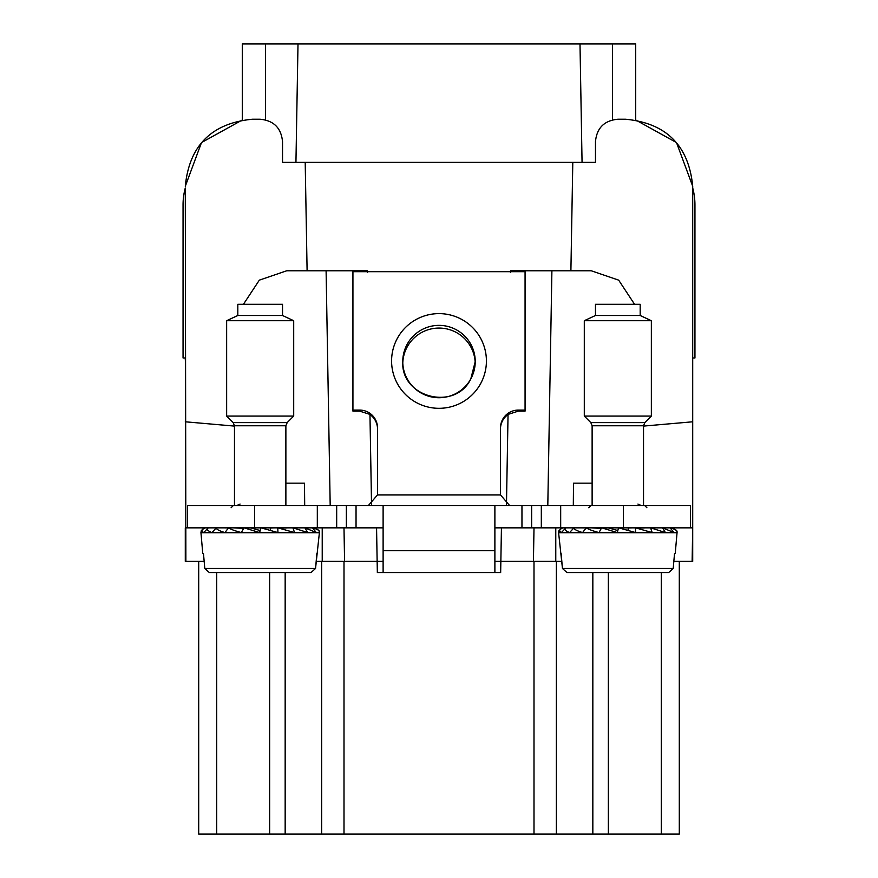 <?xml version="1.0" encoding="UTF-8"?>
<svg xmlns="http://www.w3.org/2000/svg" width="878" height="878" viewBox="0 0 878 878"><rect width="100%" height="100%" fill="white"/><g stroke="black" fill="none" stroke-linecap="round" stroke-linejoin="round"><path stroke-width="1.32" d="M185.291 360.199L185.291 357.972L183.052 357.972L183.052 204.848A64.829 64.829 0 0 1 185.291 187.969L185.873 561.382L185.291 561.382L185.291 527.854L187.519 527.854L187.519 505.498L254.587 505.498L254.587 527.854L187.519 527.854M234.47 426.093L185.291 421.791M252.348 119.232C211.609 123.205 189.264 145.561 185.291 186.29L201.501 142.576L242.284 119.99L242.284 43.9L298.004 43.9L295.941 162.375L282.529 162.375L282.529 141.588C281.201 128.001 273.749 120.56 260.173 119.232L252.348 119.232M561.821 561.382L500.855 561.382L501.437 527.854M534.011 527.854L533.418 561.382M383.115 572.566L383.115 550.66L494.885 550.66L494.885 505.498L690.481 505.498L690.481 527.854L692.709 527.854L692.127 561.382L692.709 561.382L692.709 421.791L643.53 426.093M692.127 561.382L673.832 561.382M534 561.382L534 834.1L344 834.1L344 561.382L377.145 561.382L376.563 527.854M383.115 561.382L377.145 561.382L377.342 572.566L500.658 572.566L500.855 561.382L494.885 561.382M316.179 561.382L344 561.382M285.163 572.566L285.163 834.1L344 834.1M679.298 834.1L679.298 561.382L679.298 834.1L534 834.1M285.163 834.1L198.702 834.1L198.702 561.382M692.709 360.199L692.709 357.972L694.948 357.972L694.948 204.848A64.829 64.829 0 0 0 692.709 187.969L692.709 186.29C688.736 145.561 666.391 123.205 625.652 119.232L617.827 119.232C604.251 120.56 596.799 128.001 595.471 141.588L595.471 162.375L582.059 162.375L579.996 43.9L635.716 43.9L635.716 119.99L676.499 142.576L692.709 186.29L692.709 421.791M204.168 561.382L185.873 561.382M343.989 527.854L344.582 561.382M367.487 272.476L367.454 270.786L286.711 270.786L259.328 280.148L243.415 304.315M371.548 505.443L369.956 414.405L359.64 411.123L352.934 411.123L352.934 410.081L359.64 410.081A17.878 17.856 -0 0 1 377.529 427.937L377.529 494.907L368.409 505.498M282.529 162.375L305.204 162.375L307.102 270.786M330.194 505.498L326.1 270.786M304.688 505.498L304.49 483.152L285.877 483.152M510.513 272.476L510.546 270.786L551.9 270.786L547.806 505.498M506.452 505.443L508.044 414.526A17.878 17.856 -0 0 0 500.471 429.112M518.36 411.123L518.36 410.081L525.066 410.081L525.066 411.123L518.36 411.123L508.044 414.405M592.123 483.152L573.51 483.152L573.312 505.498M551.9 270.786L591.289 270.786L618.672 280.148L634.585 304.315M570.898 270.786L572.796 162.375L595.471 162.375M240.056 504.038A8.945 8.945 0 0 1 235.15 505.498M494.885 505.498L254.587 505.498M509.591 505.498L500.471 494.907L500.471 427.937A17.878 17.856 -0 0 1 518.36 410.081M642.85 505.498A8.945 8.945 0 0 1 637.944 504.038M690.481 527.854L494.885 527.854M383.115 527.854L254.587 527.854M525.066 410.081L525.066 271.675L352.934 271.675L352.934 410.081M377.529 429.112A17.878 17.856 -0 0 0 369.956 414.526M402.793 362.899A36.239 36.185 180 0 1 447.308 329.03A36.239 36.185 180 0 1 475.207 362.899M494.885 550.66L494.885 572.566M383.115 550.66L383.115 505.498M237.817 315.498L237.817 304.315L282.529 304.315L282.529 315.498L293.702 320.711L226.645 320.711L237.817 315.498L282.529 315.498M234.47 505.498L234.47 425.764L233.153 422.603L226.645 416.084L293.702 416.084L293.702 320.711M202.774 553.557L203.476 553.557L204.793 568.483L315.542 568.483L319.394 532.716L200.952 532.716L202.774 553.557M204.793 568.483L209.315 572.566L311.031 572.566L315.542 568.483L316.87 553.557M277.766 527.854L277.942 532.573L261.051 527.854M260.876 527.854L259.614 532.573L244.084 527.854M243.919 527.854L241.34 532.573C234.558 530.751 230.343 529.171 228.697 527.854M228.554 527.854L224.911 532.573C218.973 530.751 216.131 529.171 216.383 527.854M216.284 527.854L211.927 532.573C207.427 530.751 206.242 529.171 208.36 527.854M208.305 527.854L203.674 532.573C201.04 530.751 201.622 529.171 205.408 527.854L205.265 527.854M204.53 527.941L201.325 530.499L200.941 532.573M277.931 527.854L294.536 532.573L292.934 527.854M311.031 572.566L315.542 568.483M315.081 527.854L315.817 527.941M314.928 527.854L319.021 530.499L319.394 532.573C319.899 530.751 317.606 529.171 312.524 527.854M312.469 527.854L316.332 532.573L304.995 527.854M304.896 527.854L307.761 532.573L293.065 527.854M233.877 527.854L243.118 528.402M246.718 527.854L250.823 527.919L260.162 530.542M274.979 527.854L270.841 527.919L270.183 530.542M287.611 527.854L279.72 528.216M223.605 527.854L228.258 527.887M297.576 527.854L293.428 527.876M296.742 527.854L293.384 527.876M595.471 315.498L595.471 304.315L640.183 304.315L640.183 315.498L651.355 320.711L584.298 320.711L595.471 315.498L640.183 315.498M592.123 505.498L592.123 425.764L590.817 422.603L584.298 416.084L651.355 416.084L651.355 320.711M624.532 572.566L566.968 572.566L562.458 568.483L558.606 532.716L677.048 532.716L675.226 553.557L674.524 553.557L673.206 568.483L674.524 553.557M668.685 572.566L673.206 568.483L668.685 572.566L566.968 572.566L562.458 568.483L561.13 553.557M635.431 527.854L635.617 532.573L618.716 527.854M618.551 527.854L617.278 532.573L601.759 527.854M601.595 527.854L599.005 532.573C592.222 530.751 588.008 529.171 586.361 527.854M586.219 527.854L582.575 532.573C576.637 530.751 573.795 529.171 574.047 527.854M573.949 527.854L569.592 532.573C565.092 530.751 563.895 529.171 566.025 527.854M565.97 527.854L561.327 532.573C558.704 530.751 559.275 529.171 563.072 527.854L562.919 527.854M562.183 527.941L558.968 530.542L558.606 532.573M635.595 527.854L652.2 532.573L650.598 527.854M672.735 527.854L673.47 527.941M672.592 527.854L676.697 530.542L677.059 532.573C677.553 530.751 675.27 529.171 670.188 527.854M670.134 527.854L673.986 532.573L662.649 527.854M662.55 527.854L665.425 532.573L650.741 527.854M591.542 527.854L600.793 528.402M604.382 527.854L608.487 527.919L617.827 530.542M632.643 527.854L628.505 527.919L627.847 530.542M645.275 527.854L637.384 528.216M581.269 527.854L585.922 527.887M655.229 527.854L651.092 527.876M654.384 527.854L651.048 527.876M612.515 43.9L612.515 119.88M265.485 43.9L265.485 119.88M183.052 335.615L183.052 204.848L183.052 335.615M694.948 335.615L694.948 204.848L694.948 335.615M572.796 162.375L305.204 162.375M298.004 43.9L579.996 43.9M555.774 527.854L555.774 561.382M321.644 561.382L321.644 834.1M608.355 572.566L608.355 834.1M661.288 572.566L661.288 834.1M216.712 572.566L216.712 834.1M269.645 572.566L269.645 834.1M322.226 561.382L322.226 527.854M592.837 572.566L592.837 834.1M556.356 561.382L556.356 834.1M500.471 494.907L377.529 494.907M623.413 505.498L623.413 527.854M560.68 505.498L560.68 527.854M541.32 505.498L541.32 527.854M531.64 505.498L531.64 527.854M521.96 505.498L521.96 527.854M356.04 505.498L356.04 527.854M346.36 505.498L346.36 527.854M336.68 505.498L336.68 527.854M317.32 505.498L317.32 527.854M480.606 383.675A47.412 47.346 -0 0 0 461.729 319.416A47.412 47.346 -0 0 0 397.394 338.271A47.412 47.346 -0 0 0 416.271 402.519A47.412 47.346 -0 0 0 480.606 383.675M359.64 411.123L359.64 410.081M470.795 378.901A36.239 36.185 -0 0 0 447.967 326.495A36.239 36.185 -0 0 0 402.761 361.56A36.239 36.185 -0 0 0 470.795 378.901M233.153 422.603L287.183 422.603L293.702 416.084M234.47 425.764L285.877 425.764L287.183 422.603M590.817 422.603L644.847 422.603L651.355 416.084M592.123 425.764L643.53 425.764L644.847 422.603M562.458 568.483L673.206 568.483M402.761 361.56C400.653 397.635 455.32 411.584 470.806 378.89L475.239 361.56M226.645 416.084L226.645 320.711M285.877 505.498L285.877 425.764M231.112 507.736L233.35 505.498M201.325 530.499L200.952 532.716M319.021 530.499L319.394 532.716M584.298 416.084L584.298 320.711M643.53 505.498L643.53 425.764M588.765 507.736L591.004 505.498M646.888 507.736L644.65 505.498M558.968 530.542L558.606 532.716M676.697 530.542L677.048 532.716"/></g></svg>
